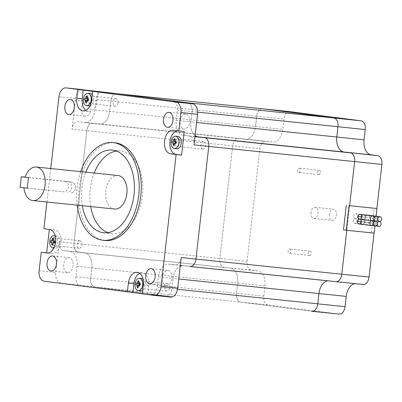 <?xml version="1.0" encoding="UTF-8"?>
<svg xmlns="http://www.w3.org/2000/svg" width="402" height="402" viewBox="0 0 402 402"><rect width="100%" height="100%" fill="white"/><g stroke="black" fill="none" stroke-linecap="round" stroke-linejoin="round"><path stroke-width="0.3" stroke-dasharray="2.01 1.51" d="M189.392 103.394A8.135 5.141 95.9 0 1 192.096 111.575A8.135 5.141 -84.1 0 0 189.392 103.394M194.035 144.911A8.135 5.141 -84.1 0 0 189.855 136.172L183.367 135.333A13.969 8.829 95.9 0 1 176.192 120.319L190.925 121.851L192.096 111.575L190.925 121.851A13.969 8.829 -84.1 0 0 195.101 135.559A13.969 8.829 95.9 0 1 190.925 121.851L196.593 122.439M116.68 93.641A8.135 5.141 -84.1 0 0 110.821 101.083L109.651 111.359L110.821 101.083A8.135 5.141 95.9 0 1 116.761 93.646M102.108 92.128A8.135 5.141 -84.1 0 0 102.028 92.118A8.135 5.141 -84.1 0 0 96.083 99.55L94.912 109.831L109.651 111.359A13.969 8.829 95.9 0 1 99.445 124.128A13.969 8.829 95.9 0 1 99.309 124.112L92.822 123.273A8.135 5.141 -84.1 0 0 92.741 123.263A8.135 5.141 95.9 0 1 92.822 123.273L99.309 124.112A13.969 8.829 -84.1 0 0 99.445 124.128A13.969 8.829 -84.1 0 0 109.651 111.359L255.516 126.514L256.687 116.238A8.135 5.141 95.9 0 1 262.627 108.801M63.41 250.536L69.898 251.376A13.969 8.829 95.9 0 1 77.073 266.385L75.903 276.666L90.641 278.199A8.135 5.141 -84.1 0 0 94.822 286.938L172.564 296.807L151.237 294.591A8.135 5.141 -84.1 0 1 151.157 294.581L165.895 296.113A8.135 5.141 -84.1 0 0 165.976 296.123A8.135 5.141 -84.1 0 0 171.915 288.686L173.086 278.41L171.915 288.686A8.135 5.141 95.9 0 1 165.976 296.123A8.135 5.141 95.9 0 1 165.895 296.113L94.822 286.938A8.135 5.141 95.9 0 1 90.641 278.199L91.812 267.918A13.969 8.829 -84.1 0 0 84.636 252.908A13.969 8.829 95.9 0 1 91.812 267.918L90.641 278.199L236.507 293.349A8.135 5.141 -84.1 0 0 240.687 302.093A8.135 5.141 95.9 0 1 236.507 293.349L237.677 283.073A13.969 8.829 -84.1 0 0 230.502 268.059L63.41 250.536A8.135 5.141 -84.1 0 1 59.23 241.798L73.968 243.331A8.135 5.141 -84.1 0 0 78.149 252.069L84.636 252.908L78.149 252.069A8.135 5.141 95.9 0 1 73.968 243.331L86.802 130.7A8.135 5.141 95.9 0 1 92.741 123.263A8.135 5.141 -84.1 0 0 86.802 130.7L72.064 129.168A8.135 5.141 -84.1 0 1 78.003 121.736L238.607 138.419A8.135 5.141 -84.1 0 0 232.668 145.851L219.834 258.481A8.135 5.141 -84.1 0 0 224.014 267.224A8.135 5.141 95.9 0 1 219.834 258.481L232.668 145.851A8.135 5.141 95.9 0 1 238.607 138.419A8.135 5.141 95.9 0 1 238.687 138.429A8.135 5.141 -84.1 0 0 238.607 138.419L265.873 141.253A8.135 5.141 -84.1 0 0 259.928 148.685L247.099 261.315A8.135 5.141 -84.1 0 0 251.275 270.054L257.762 270.893A13.969 8.829 95.9 0 1 264.943 285.902L263.772 296.184A8.135 5.141 -84.1 0 0 267.953 304.927L339.027 314.098M151.237 294.591A8.135 5.141 -84.1 0 0 157.182 287.159L158.353 276.877L173.086 278.41A13.969 8.829 95.9 0 1 180.217 266.159A13.969 8.829 -84.1 0 0 173.086 278.41L178.754 278.998M181.93 265.667A13.969 8.829 95.9 0 1 183.292 265.642A13.969 8.829 95.9 0 1 183.428 265.657L189.915 266.496L183.428 265.657A13.969 8.829 -84.1 0 0 183.292 265.642A13.969 8.829 -84.1 0 0 181.93 265.667M262.546 108.796A8.135 5.141 -84.1 0 0 256.687 116.238L96.083 99.55M374.126 233.12L346.81 230.281L349.619 205.613L346.815 230.21L343.479 229.864M158.353 276.877A13.969 8.829 95.9 0 1 168.554 264.114A13.969 8.829 95.9 0 1 168.694 264.129L329.293 280.812A13.969 8.829 -84.1 0 0 329.158 280.797A13.969 8.829 -84.1 0 0 327.791 280.822A13.969 8.829 -84.1 0 1 329.158 280.797L356.423 283.631A13.969 8.829 95.9 0 1 356.559 283.646L363.046 284.48M267.953 304.927L240.687 302.093L311.761 311.269L240.687 302.093L80.083 285.41L44.119 281.184M94.912 109.831A13.969 8.829 95.9 0 1 84.711 122.595A13.969 8.829 95.9 0 1 84.571 122.58L245.175 139.263A13.969 8.829 -84.1 0 0 245.31 139.283A13.969 8.829 -84.1 0 0 255.516 126.514L256.687 116.238L283.953 119.067L282.782 129.349A13.969 8.829 95.9 0 1 272.576 142.112A13.969 8.829 95.9 0 1 272.44 142.097L265.953 141.263A8.135 5.141 -84.1 0 0 265.873 141.253M94.184 173.046A41.562 26.271 -84.1 0 0 90.269 188.92A41.562 26.271 -84.1 0 0 90.701 206.558M107.897 232.652A41.562 26.271 -84.1 0 0 112.032 233.622A41.562 26.271 -84.1 0 0 142.454 195A41.562 26.271 -84.1 0 0 120.62 150.946A41.562 26.271 -84.1 0 0 116.374 151.046M82.315 205.688A41.562 26.271 95.9 0 1 81.887 188.051A41.562 26.271 95.9 0 1 85.797 172.177M247.099 261.315L73.968 243.331L86.802 130.7L259.928 148.685M202.844 149.067A3.804 2.402 -84.1 0 0 202.884 149.072A3.804 2.402 -84.1 0 0 205.668 145.534A3.804 2.402 -84.1 0 0 203.668 141.504A3.804 2.402 -84.1 0 0 200.889 145.011A3.804 2.402 -84.1 0 0 202.844 149.067M164.79 287.053A3.804 2.402 -84.1 0 0 166.78 291.143A3.804 2.402 -84.1 0 0 169.564 287.611A3.804 2.402 -84.1 0 0 167.569 283.581A3.804 2.402 -84.1 0 0 164.79 287.053M79.892 240.708A3.804 2.402 -84.1 0 0 79.857 240.703A3.804 2.402 -84.1 0 0 77.073 244.235A3.804 2.402 -84.1 0 0 79.068 248.265A3.804 2.402 -84.1 0 0 81.847 244.763A3.804 2.402 -84.1 0 0 79.892 240.708M117.947 102.716A3.804 2.402 -84.1 0 0 115.957 98.626A3.804 2.402 -84.1 0 0 113.173 102.158A3.804 2.402 -84.1 0 0 115.173 106.188A3.804 2.402 -84.1 0 0 117.947 102.716M168.694 264.129L175.182 264.963A8.135 5.141 -84.1 0 0 175.262 264.973A8.135 5.141 -84.1 0 0 181.201 257.541M151.157 294.581L170.508 297.078L153.891 295.354M142.248 293.852L147.7 294.415L142.263 293.716M75.903 276.666A8.135 5.141 -84.1 0 0 80.083 285.41M176.192 120.319L177.362 110.042A8.135 5.141 -84.1 0 0 173.182 101.299M82.566 89.611A9.728 6.146 -84.1 0 0 75.556 98.505L72.064 129.168M85.35 116.263A7.517 4.749 95.9 0 1 81.48 108.249A7.517 4.749 95.9 0 1 86.973 101.319A7.517 4.749 95.9 0 1 90.922 109.284A7.517 4.749 95.9 0 1 85.425 116.268A7.517 4.749 95.9 0 1 85.35 116.263M180.171 120.922A7.517 4.749 95.9 0 1 185.659 114.057A7.517 4.749 95.9 0 1 189.608 122.022A7.517 4.749 95.9 0 1 184.106 129.007A7.517 4.749 95.9 0 1 180.171 120.922M167.915 270.445A7.517 4.749 95.9 0 1 171.785 278.46A7.517 4.749 95.9 0 1 166.292 285.39A7.517 4.749 95.9 0 1 162.343 277.425A7.517 4.749 95.9 0 1 167.845 270.435A7.517 4.749 95.9 0 1 167.915 270.445M59.23 241.798L55.737 272.461A9.728 6.146 -84.1 0 0 60.737 282.907M73.094 265.782A7.517 4.749 95.9 0 1 67.606 272.651A7.517 4.749 95.9 0 1 63.657 264.687A7.517 4.749 95.9 0 1 69.159 257.702A7.517 4.749 95.9 0 1 73.094 265.782M177.805 138.821A3.804 2.402 -84.1 0 0 177.769 138.816A3.804 2.402 -84.1 0 0 174.986 142.318A3.804 2.402 -84.1 0 0 176.945 146.373A3.804 2.402 -84.1 0 0 176.986 146.378A3.804 2.402 -84.1 0 0 179.764 142.876A3.804 2.402 -84.1 0 0 177.805 138.821M184.262 131.539L178.714 130.826A11.849 7.487 -84.1 0 0 178.599 130.811A11.849 7.487 -84.1 0 0 177.578 130.816M143.655 284.978A3.804 2.402 -84.1 0 0 141.665 280.887A3.804 2.402 -84.1 0 0 138.891 284.365A3.804 2.402 -84.1 0 0 140.881 288.455A3.804 2.402 -84.1 0 0 143.655 284.978M147.7 294.415L148.7 285.631A11.849 7.487 -84.1 0 0 142.499 272.888A11.849 7.487 -84.1 0 0 139.685 273.42M53.129 245.572A3.804 2.402 -84.1 0 0 53.17 245.577A3.804 2.402 -84.1 0 0 55.948 242.069A3.804 2.402 -84.1 0 0 53.994 238.014A3.804 2.402 -84.1 0 0 53.953 238.009A3.804 2.402 -84.1 0 0 51.175 241.517A3.804 2.402 -84.1 0 0 53.129 245.572M47.903 253.009L52.22 253.567A11.849 7.487 -84.1 0 0 52.335 253.577A11.849 7.487 -84.1 0 0 60.998 242.657A11.849 7.487 -84.1 0 0 54.903 230.019L43.903 228.738M46.949 202.015L50.763 168.533M104.942 240.461A49.094 31.029 95.9 0 1 79.234 187.654A49.094 31.029 95.9 0 1 115.088 142.795M92.048 100.023A3.804 2.402 95.9 0 1 89.269 103.5A3.804 2.402 95.9 0 1 87.279 99.41A3.804 2.402 95.9 0 1 90.053 95.932A3.804 2.402 95.9 0 1 92.048 100.023M85.797 110.399A11.849 7.487 -84.1 0 0 88.44 111.505A11.849 7.487 -84.1 0 0 97.093 100.676L98.093 91.892M77.209 205.156A49.094 31.029 95.9 0 1 77.164 187.438A49.094 31.029 95.9 0 1 80.691 171.644M23.909 187.764L63.722 191.804A5.306 4.11 97.4 0 0 68.405 187.01A5.306 4.11 97.4 0 0 65.003 181.272A5.306 4.11 97.4 0 0 64.923 181.262L72.079 182.186A5.306 4.11 -82.6 0 1 72.154 182.191A5.306 4.11 -82.6 0 1 75.561 187.93A5.306 4.11 -82.6 0 1 70.878 192.729A5.306 4.11 -82.6 0 0 75.561 187.93A5.306 4.11 -82.6 0 0 72.154 182.191L68.732 181.754C70.998 182.297 71.983 184.171 71.687 187.377C71.254 190.578 69.868 192.216 67.531 192.297M25.11 177.222L72.079 182.186A5.306 4.11 -82.6 0 1 72.154 182.191L65.003 181.272M114.585 209.04A16.844 10.648 95.9 0 1 114.419 209.02A16.844 10.648 95.9 0 1 106.902 185.719A16.844 10.648 95.9 0 1 118.067 175.528M20.1 187.272L63.722 191.804M25.14 177.126L64.923 181.262M53.592 238.698L54.873 241.054L54.531 242.798M53.079 240.868L54.873 241.054L55.386 241.994L52.888 244.848M54.647 241.748L54.873 241.054L53.767 240.909L53.255 239.969M54.632 241.898L55.386 241.994M53.762 240.954L54.933 241.044L54.732 242.803L54.612 242.054M52.848 243.486L53.541 242.692M50.843 240.572L53.084 240.838M55.154 235.934A6.191 3.914 95.9 0 1 57.451 242.195A6.191 3.914 95.9 0 1 53.913 247.853M52.044 241.537A6.191 3.914 95.9 0 1 56.561 235.879A6.191 3.914 95.9 0 1 59.813 242.441A6.191 3.914 95.9 0 1 55.285 248.195A6.191 3.914 95.9 0 1 52.044 241.537M87.329 96.374L88.616 98.731L88.415 100.49L86.626 102.53M86.817 98.545L88.616 98.731L89.128 99.676L88.415 100.49L88.616 98.731L87.505 98.59L86.993 97.651M88.385 99.43L89.128 99.676M86.586 101.163L87.284 100.374M87.5 98.631L86.822 98.52M84.581 98.249L88.465 98.751M88.671 98.726L88.269 100.46M89.023 105.872A6.191 3.914 95.9 0 1 85.782 99.214A6.191 3.914 95.9 0 1 90.304 93.56M92.254 94.696A6.191 3.914 95.9 0 1 93.415 101.043A6.191 3.914 95.9 0 1 90.018 105.781M138.941 281.33L140.223 283.686L140.022 285.445L138.238 287.485M138.429 283.5L140.223 283.686L140.735 284.631L140.022 285.445L140.223 283.686L139.112 283.546L138.605 282.606M139.996 284.385L140.735 284.631M138.198 286.118L138.891 285.33M139.107 283.586L138.434 283.475M136.193 283.209L140.077 283.706M140.283 283.681L139.881 285.415M140.635 290.827A6.191 3.914 95.9 0 1 137.394 284.169A6.191 3.914 95.9 0 1 141.911 278.516M142.866 278.812A6.191 3.914 95.9 0 1 145.212 284.244A6.191 3.914 95.9 0 1 142.665 290.209M175.041 139.253L176.327 141.615L176.126 143.368L174.342 145.408M174.528 141.424L176.327 141.615L176.84 142.554L176.126 143.368L176.327 141.615L175.217 141.469L174.704 140.529M176.101 142.308L176.84 142.554M174.297 144.047L174.996 143.253M175.212 141.514L174.533 141.398M172.297 141.132L176.177 141.63M176.383 141.605L175.981 143.338M176.734 148.755A6.191 3.914 95.9 0 1 173.493 142.097A6.191 3.914 95.9 0 1 178.016 136.439M379.393 221.527L362.835 219.386A2.422 1.879 97.4 0 0 364.971 217.196A2.422 1.879 97.4 0 0 363.418 214.578A2.422 1.879 97.4 0 0 361.237 216.784A2.422 1.879 97.4 0 0 362.795 219.381A2.422 1.879 97.4 0 0 362.835 219.386A2.422 1.879 97.4 0 0 360.689 221.602A2.422 1.879 97.4 0 0 359.132 219.005A2.422 1.879 97.4 0 0 359.097 219A2.422 1.879 97.4 0 0 361.237 216.784A2.422 1.879 97.4 0 0 359.684 214.191A2.422 1.879 97.4 0 0 357.504 216.397A2.422 1.879 97.4 0 0 359.061 218.995A2.422 1.879 97.4 0 0 359.097 219A2.422 1.879 97.4 0 0 356.956 221.211A2.422 1.879 97.4 0 0 355.398 218.618A2.422 1.879 97.4 0 0 355.363 218.613A2.422 1.879 97.4 0 0 353.222 220.798A2.422 1.879 97.4 0 0 354.775 223.422A2.422 1.879 97.4 0 0 356.956 221.211A2.422 1.879 97.4 0 0 358.514 223.808A2.422 1.879 97.4 0 0 360.689 221.602A2.422 1.879 97.4 0 0 362.247 224.195A2.422 1.879 97.4 0 0 364.423 222.035A2.422 1.879 97.4 0 0 362.87 219.391A2.422 1.879 97.4 0 0 362.835 219.386L367.267 219.959A2.422 1.879 -82.6 0 1 367.302 219.964A2.422 1.879 -82.6 0 1 368.855 222.607A2.422 1.879 -82.6 0 1 366.684 224.768A2.422 1.879 -82.6 0 1 365.127 222.17A2.422 1.879 -82.6 0 1 362.946 224.381A2.422 1.879 -82.6 0 1 361.393 221.783A2.422 1.879 -82.6 0 1 363.534 219.572A2.422 1.879 -82.6 0 1 363.498 219.567A2.422 1.879 -82.6 0 1 361.941 216.969A2.422 1.879 -82.6 0 1 363.594 214.789M357.504 216.397L358.217 216.492L357.504 216.397A2.422 1.879 97.4 0 0 355.946 213.799A2.422 1.879 97.4 0 0 353.775 215.964A2.422 1.879 97.4 0 0 355.328 218.608A2.422 1.879 97.4 0 0 355.363 218.613A2.422 1.879 97.4 0 0 357.504 216.397A2.422 1.879 97.4 0 0 359.061 218.995A2.422 1.879 97.4 0 0 359.097 219L363.534 219.572A2.422 1.879 -82.6 0 1 363.569 219.577A2.422 1.879 -82.6 0 1 365.127 222.17A2.422 1.879 -82.6 0 1 367.267 219.959A2.422 1.879 -82.6 0 1 367.232 219.954A2.422 1.879 -82.6 0 1 365.674 217.356A2.422 1.879 -82.6 0 1 363.534 219.572L359.097 219A2.422 1.879 97.4 0 0 361.237 216.784A2.422 1.879 97.4 0 0 359.684 214.191A2.422 1.879 97.4 0 0 357.504 216.397A2.422 1.879 97.4 0 0 355.946 213.799A2.422 1.879 97.4 0 0 353.775 215.964A2.422 1.879 97.4 0 0 355.328 218.608A2.422 1.879 97.4 0 0 355.363 218.613A2.422 1.879 97.4 0 0 357.504 216.397M364.619 214.919A2.422 1.879 -82.6 0 1 365.674 217.356A2.422 1.879 -82.6 0 1 367.327 215.176M356.956 221.211L357.669 221.306L356.956 221.211A2.422 1.879 97.4 0 0 358.514 223.808A2.422 1.879 97.4 0 0 360.689 221.602A2.422 1.879 97.4 0 0 359.132 219.005A2.422 1.879 97.4 0 0 359.097 219A2.422 1.879 97.4 0 0 356.956 221.211A2.422 1.879 97.4 0 0 355.398 218.618A2.422 1.879 97.4 0 0 355.363 218.613A2.422 1.879 97.4 0 0 353.222 220.804A2.422 1.879 97.4 0 0 354.78 223.422A2.422 1.879 97.4 0 0 356.956 221.211L373.589 223.361L356.956 221.211M361.941 216.969A2.422 1.879 -82.6 0 1 359.8 219.185A2.422 1.879 -82.6 0 1 359.8 219.185A2.422 1.879 -82.6 0 1 359.835 219.185A2.422 1.879 -82.6 0 1 361.393 221.783M367.232 219.954L367.267 219.959A2.422 1.879 -82.6 0 0 369.408 217.768A2.422 1.879 -82.6 0 0 367.855 215.15L363.418 214.578A2.422 1.879 97.4 0 0 361.237 216.784A2.422 1.879 97.4 0 0 362.795 219.381A2.422 1.879 97.4 0 0 362.835 219.386A2.422 1.879 97.4 0 0 364.971 217.196A2.422 1.879 97.4 0 0 363.418 214.578L367.85 215.15M374.945 225.929L376.056 216.206M289.691 248.999A2.176 1.377 95.9 0 1 290.812 251.32A2.176 1.377 95.9 0 1 289.219 253.325A2.176 1.377 95.9 0 1 289.199 253.32A2.176 1.377 95.9 0 1 288.083 251.004A2.176 1.377 95.9 0 1 289.671 248.999A2.176 1.377 95.9 0 1 289.691 248.999M309.651 255.446A2.176 1.377 -84.1 0 0 309.671 255.446A2.176 1.377 -84.1 0 0 311.264 253.426A2.176 1.377 -84.1 0 0 310.118 251.119A2.176 1.377 -84.1 0 0 308.53 253.124A2.176 1.377 -84.1 0 0 309.651 255.446M298.902 168.172A2.176 1.377 95.9 0 1 300.023 170.493A2.176 1.377 95.9 0 1 298.43 172.498A2.176 1.377 95.9 0 1 298.41 172.493A2.176 1.377 95.9 0 1 297.289 170.177A2.176 1.377 95.9 0 1 298.882 168.172A2.176 1.377 95.9 0 1 298.902 168.172M318.856 174.619A2.176 1.377 -84.1 0 0 318.876 174.619A2.176 1.377 -84.1 0 0 320.469 172.599A2.176 1.377 -84.1 0 0 319.329 170.297A2.176 1.377 -84.1 0 0 317.736 172.302A2.176 1.377 -84.1 0 0 318.856 174.619M371.358 232.758L374.156 208.161M374.076 233.11L376.875 208.512M355.056 283.651A13.969 8.829 95.9 0 1 356.423 283.631M289.812 111.625A8.135 5.141 -84.1 0 0 283.953 119.067M263.772 296.184L236.507 293.349L237.677 283.073A13.969 8.829 -84.1 0 0 230.502 268.059L251.275 270.054M356.559 283.646L329.293 280.812A13.969 8.829 -84.1 0 0 329.158 280.797L168.554 264.114M265.953 141.263L245.175 139.263A13.969 8.829 -84.1 0 0 245.31 139.283A13.969 8.829 -84.1 0 0 255.516 126.514L282.782 129.349M377.87 218.934L361.237 216.784L377.87 218.934M377.322 223.748L360.689 221.602A2.422 1.879 97.4 0 0 362.247 224.195A2.422 1.879 97.4 0 0 364.423 222.035A2.422 1.879 97.4 0 0 362.87 219.391A2.422 1.879 97.4 0 0 362.835 219.386A2.422 1.879 97.4 0 0 360.689 221.602L377.322 223.748M371.925 220.748L359.725 219.175M310.977 212.417A5.613 3.548 -84.1 0 0 313.917 218.457A5.613 3.548 -84.1 0 0 318.027 213.236A5.613 3.548 -84.1 0 0 315.078 207.286A5.613 3.548 -84.1 0 0 310.977 212.417M329.384 214.331A5.613 3.548 -84.1 0 0 332.323 220.366A5.613 3.548 -84.1 0 0 336.434 215.15A5.613 3.548 -84.1 0 0 333.484 209.196A5.613 3.548 -84.1 0 0 329.384 214.331M177.362 110.042L197.623 112.148M84.571 122.58L272.44 142.097M69.898 251.376L257.762 270.893M177.548 289.274L157.182 287.159M77.073 266.385L264.943 285.902M194.97 136.7L189.855 136.172M194.985 136.539L183.367 135.333M173.262 130.258L178.714 130.826M143.248 285.063L148.7 285.631M46.999 253.024L52.22 253.567M49.451 229.452L54.903 230.019M91.641 100.108L97.093 100.676M75.556 98.505L58.938 96.781M39.12 270.732L55.737 272.461M84.711 122.595L272.576 142.112M103.646 232.753L112.032 233.622M112.238 150.072L120.62 150.946M202.884 149.072L176.98 146.378M203.668 141.504L177.769 138.816M173.146 130.243L178.599 130.811M166.78 291.143L140.881 288.455M167.569 283.581L141.665 280.887M137.042 272.32L142.499 272.888M79.857 240.703L53.953 238.009M79.068 248.265L53.17 245.577M46.883 253.014L52.335 253.577M115.957 98.626L90.058 95.932M115.173 106.188L89.269 103.5M82.988 110.937L88.44 111.505M86.978 101.319L70.36 99.59M85.42 116.268L68.802 114.545M185.659 114.057L169.041 112.329M184.106 129.007L167.488 127.283M67.606 272.651L50.989 270.928M69.159 257.702L52.541 255.973M166.287 285.39L149.67 283.666M167.845 270.435L151.227 268.712M52.923 247.949L55.285 248.195M54.2 235.637L56.561 235.879M367.302 219.964L379.478 221.537M366.684 224.768L375.669 225.929M359.684 214.191L364.117 214.763L359.684 214.191M354.78 223.422L359.212 223.994L354.78 223.422M359.835 219.185L372.011 220.758M371.935 225.542L362.951 224.381M359.76 219.18L355.328 218.608L359.76 219.18M360.383 214.372L355.946 213.799L360.383 214.372M372.483 220.728L363.498 219.567M363.569 219.577L375.744 221.145M309.671 255.446L289.219 253.325M310.118 251.124L289.671 248.999M318.876 174.619L298.43 172.498M319.329 170.297L298.882 168.172M313.917 218.457L332.323 220.366M315.078 207.286L333.484 209.196"/><path stroke-width="0.6" d="M116.68 93.641A8.135 5.141 -84.1 0 1 116.761 93.646A8.135 5.141 95.9 0 1 116.841 93.656A8.135 5.141 -84.1 0 0 116.761 93.646L262.627 108.801A8.135 5.141 95.9 0 1 262.707 108.811L333.781 117.987A8.135 5.141 95.9 0 1 337.961 126.725A8.135 5.141 -84.1 0 0 333.781 117.987L262.707 108.811A8.135 5.141 -84.1 0 0 262.627 108.801A8.135 5.141 -84.1 0 0 262.546 108.796M50.763 168.533L58.938 96.781A9.728 6.146 95.9 0 1 66.044 87.892A9.728 6.146 95.9 0 1 66.139 87.902L116.841 93.656L187.915 102.832A8.135 5.141 95.9 0 1 189.392 103.394A8.135 5.141 -84.1 0 0 187.915 102.832L173.182 101.299L192.528 103.796L175.91 102.073A9.728 6.146 95.9 0 1 180.91 112.525L178.81 130.972L184.262 131.539L181.578 155.087L176.126 154.519L161.091 286.475A9.728 6.146 95.9 0 1 153.986 295.364A9.728 6.146 95.9 0 1 153.891 295.354L142.248 293.852L143.248 285.063A11.849 7.487 95.9 0 0 137.042 272.32A11.849 7.487 95.9 0 0 128.389 283.149L133.846 283.712L132.841 292.5L44.119 281.184A9.728 6.146 95.9 0 1 39.12 270.732L41.22 252.285L47.903 253.009M197.623 112.148L337.961 126.725L336.791 137.007A13.969 8.829 -84.1 0 0 343.971 152.016L350.454 152.855A8.135 5.141 95.9 0 1 354.634 161.594A8.135 5.141 -84.1 0 0 350.454 152.855L204.593 137.7A8.135 5.141 95.9 0 1 208.769 146.444L195.94 259.074A8.135 5.141 95.9 0 1 189.995 266.506A8.135 5.141 95.9 0 1 189.915 266.496A8.135 5.141 -84.1 0 0 189.995 266.506A8.135 5.141 -84.1 0 0 195.94 259.074L181.201 257.541L177.709 288.204L161.091 286.475M180.217 266.159A13.969 8.829 95.9 0 1 181.93 265.667A13.969 8.829 -84.1 0 0 180.217 266.159M180.91 112.525L197.528 114.248L194.035 144.911L208.769 146.444A8.135 5.141 -84.1 0 0 204.593 137.7L198.106 136.866A13.969 8.829 95.9 0 1 195.101 135.559A13.969 8.829 -84.1 0 0 198.106 136.866L204.593 137.7L194.97 136.7M335.941 281.666L363.046 284.48A8.135 5.141 -84.1 0 0 363.127 284.49A8.135 5.141 -84.1 0 0 369.066 277.058L341.8 274.224L346.81 230.281L341.8 274.224A8.135 5.141 95.9 0 1 335.861 281.661A8.135 5.141 -84.1 0 0 341.8 274.224L195.94 259.074L208.769 146.444L354.634 161.594L349.619 205.613L354.634 161.594L381.9 164.428A8.135 5.141 -84.1 0 0 377.719 155.69L371.232 154.85A13.969 8.829 95.9 0 1 364.056 139.841L365.227 129.56A8.135 5.141 -84.1 0 0 361.046 120.816L289.973 111.645A8.135 5.141 -84.1 0 0 289.892 111.635A8.135 5.141 -84.1 0 0 289.812 111.625M335.781 281.651A8.135 5.141 -84.1 0 0 335.861 281.661A8.135 5.141 95.9 0 1 335.781 281.651L190.076 266.511M178.754 278.998L318.952 293.566A13.969 8.829 -84.1 0 1 327.791 280.822A13.969 8.829 -84.1 0 0 318.952 293.566L317.781 303.842A8.135 5.141 95.9 0 1 311.841 311.274A8.135 5.141 -84.1 0 0 317.781 303.842L177.548 289.274M311.761 311.269A8.135 5.141 -84.1 0 0 311.841 311.274A8.135 5.141 95.9 0 1 311.761 311.269L339.107 314.108A8.135 5.141 -84.1 0 0 345.047 306.676L346.217 296.395A13.969 8.829 95.9 0 1 355.056 283.651M90.701 206.558A41.562 26.271 -84.1 0 0 107.897 232.652M116.374 151.046A41.562 26.271 -84.1 0 0 94.184 173.046M85.797 172.177A41.562 26.271 95.9 0 1 112.238 150.072A41.562 26.271 95.9 0 1 134.072 194.126A41.562 26.271 95.9 0 1 103.646 232.753A41.562 26.271 95.9 0 1 82.315 205.688M289.973 111.645L116.841 93.656L187.915 102.832L361.046 120.816M142.263 293.716L132.841 292.5M66.139 87.902L175.91 102.073M197.528 114.248A9.728 6.146 -84.1 0 0 192.528 103.796M170.508 297.078A9.728 6.146 -84.1 0 0 170.604 297.088A9.728 6.146 -84.1 0 0 177.709 288.204M176.126 154.519L170.579 153.8A11.849 7.487 95.9 0 1 164.483 141.162A11.849 7.487 95.9 0 1 173.146 130.243A11.849 7.487 95.9 0 1 173.262 130.258L178.81 130.972M177.578 130.816A11.849 7.487 -84.1 0 0 169.865 142.534A11.849 7.487 -84.1 0 0 176.036 154.368L181.578 155.087M139.685 273.42A11.849 7.487 -84.1 0 0 133.846 283.712M127.389 291.932L128.389 283.149M46.949 202.015L43.903 228.738L49.451 229.452A11.849 7.487 95.9 0 1 55.546 242.094A11.849 7.487 95.9 0 1 46.883 253.014A11.849 7.487 95.9 0 1 46.768 252.999L41.22 252.285M46.677 252.848L49.34 229.441M92.641 91.324L91.641 100.108A11.849 7.487 95.9 0 1 82.988 110.937A11.849 7.487 95.9 0 1 76.782 98.194L77.782 89.405M64.868 106.46A7.517 4.749 95.9 0 1 70.355 99.59A7.517 4.749 95.9 0 1 74.305 107.555A7.517 4.749 95.9 0 1 68.807 114.545A7.517 4.749 95.9 0 1 68.732 114.535A7.517 4.749 95.9 0 1 64.868 106.46M163.554 119.198A7.517 4.749 95.9 0 1 169.041 112.329A7.517 4.749 95.9 0 1 172.991 120.293A7.517 4.749 95.9 0 1 167.488 127.283A7.517 4.749 95.9 0 1 163.554 119.198M47.049 262.843A7.517 4.749 95.9 0 1 52.541 255.973A7.517 4.749 95.9 0 1 56.476 264.059A7.517 4.749 95.9 0 1 50.989 270.928A7.517 4.749 95.9 0 1 47.049 262.843M145.735 275.581A7.517 4.749 95.9 0 1 151.222 268.712A7.517 4.749 95.9 0 1 151.298 268.722A7.517 4.749 95.9 0 1 155.167 276.737A7.517 4.749 95.9 0 1 149.675 283.666A7.517 4.749 95.9 0 1 145.735 275.581M80.691 171.644A49.094 31.029 95.9 0 1 113.017 142.579L115.088 142.795A49.094 31.029 95.9 0 1 140.881 194.834A49.094 31.029 95.9 0 1 104.942 240.461L102.872 240.245A49.094 31.029 95.9 0 1 77.209 205.156M83.234 89.973L82.234 98.756A11.849 7.487 -84.1 0 0 85.797 110.399M113.017 142.579A49.094 31.029 95.9 0 1 138.806 194.618A49.094 31.029 95.9 0 1 102.872 240.245M21.301 176.729L28.452 177.654L27.251 188.196L23.909 187.764A16.844 10.648 95.9 0 0 32.793 200.543A16.844 10.648 95.9 0 0 45.124 184.885A16.844 10.648 95.9 0 0 36.275 167.031A16.844 10.648 95.9 0 0 25.11 177.222L28.452 177.654L27.251 188.196L20.1 187.272L21.301 176.729L25.14 177.126M36.275 167.031L118.067 175.528A16.844 10.648 95.9 0 1 126.916 193.382A16.844 10.648 95.9 0 1 114.585 209.04L32.793 200.543M54.531 242.798L52.878 242.622A13.236 10.256 97.4 0 0 52.888 244.848A10.944 5.231 145.5 0 1 51.783 244.707L52.848 243.486M53.255 239.969L52.481 238.552A10.944 5.055 47 0 1 53.592 238.698A13.236 10.256 97.4 0 0 53.079 240.868L54.727 241.074A10.944 0.533 96.5 0 0 54.526 242.828L52.878 242.622M53.818 240.959L54.647 241.748M53.541 242.692L54.28 241.853L53.793 240.959M54.28 241.853L54.632 241.898M54.612 242.054L53.566 242.667L54.531 242.793L53.566 242.667L53.762 240.954M51.783 244.707A13.236 10.256 -82.6 0 1 51.773 242.481L50.642 242.331A10.944 10.814 92 0 1 50.843 240.572L51.969 240.723A13.236 10.256 -82.6 0 1 52.481 238.552M53.084 240.838L51.969 240.723M51.773 242.481L50.642 242.331M53.913 247.853A6.191 3.914 95.9 0 1 52.923 247.949A6.191 3.914 95.9 0 1 49.682 241.29A6.191 3.914 95.9 0 1 54.2 235.637A6.191 3.914 95.9 0 1 55.154 235.934M87.284 100.374L86.616 100.304A13.236 10.256 97.4 0 0 86.626 102.53A10.944 5.231 145.5 0 1 85.52 102.384L86.586 101.163M86.993 97.651L86.219 96.234A10.944 5.055 47 0 1 87.329 96.374A13.236 10.256 97.4 0 0 86.817 98.545L88.465 98.751A10.944 0.533 96.5 0 0 88.264 100.51L86.616 100.304M87.556 98.641L88.385 99.43M88.355 99.731L87.304 100.344L88.018 99.53L87.53 98.636M88.018 99.53L88.37 99.575M85.52 102.384A13.236 10.256 -82.6 0 1 85.51 100.158L87.304 100.344L87.5 98.631M86.822 98.52L85.711 98.405A13.236 10.256 -82.6 0 1 86.219 96.234M88.269 100.46L84.385 100.008A10.944 10.814 92 0 1 84.581 98.249L85.711 98.405M85.51 100.158L84.385 100.008M83.42 98.972A6.191 3.914 95.9 0 1 87.937 93.314A6.191 3.914 95.9 0 1 91.194 99.877A6.191 3.914 95.9 0 1 86.661 105.631A6.191 3.914 95.9 0 1 83.42 98.972M87.937 93.314L90.304 93.56A6.191 3.914 95.9 0 1 92.254 94.696M90.018 105.781A6.191 3.914 95.9 0 1 89.023 105.872L86.661 105.631M138.891 285.33L138.228 285.259A13.236 10.256 97.4 0 0 138.238 287.485A10.944 5.231 145.5 0 1 137.127 287.34L138.198 286.118M138.605 282.606L137.831 281.189A10.944 5.055 47 0 1 138.941 281.33A13.236 10.256 97.4 0 0 138.429 283.5L140.077 283.706A10.944 0.533 96.5 0 0 139.876 285.465L138.228 285.259M139.167 283.596L139.996 284.385M139.961 284.686L138.916 285.304L139.63 284.485L139.137 283.591M139.63 284.485L139.981 284.531M137.127 287.34A13.236 10.256 -82.6 0 1 137.117 285.113L138.916 285.304L139.107 283.586M138.434 283.475L137.318 283.36A13.236 10.256 -82.6 0 1 137.831 281.189M139.881 285.415L135.992 284.963A10.944 10.814 92 0 1 136.193 283.209L137.318 283.36M137.117 285.113L135.992 284.963M135.027 283.928A6.191 3.914 95.9 0 1 139.549 278.269A6.191 3.914 95.9 0 1 142.8 284.832A6.191 3.914 95.9 0 1 138.268 290.586A6.191 3.914 95.9 0 1 135.027 283.928M139.549 278.269L141.911 278.516A6.191 3.914 95.9 0 1 142.866 278.812M142.665 290.209A6.191 3.914 95.9 0 1 140.635 290.827L138.268 290.586M174.996 143.253L174.332 143.182A13.236 10.256 97.4 0 0 174.342 145.408A10.944 5.231 145.5 0 1 173.232 145.263L174.297 144.047M174.704 140.529L173.93 139.112A10.944 5.055 47 0 1 175.041 139.253A13.236 10.256 97.4 0 0 174.528 141.424L176.177 141.63A10.944 0.533 96.5 0 0 175.975 143.388L174.332 143.182M175.267 141.519L176.101 142.308M176.066 142.609L175.016 143.228L175.729 142.414L175.242 141.514M175.729 142.414L176.081 142.459M173.232 145.263A13.236 10.256 -82.6 0 1 173.222 143.042L175.016 143.228L175.212 141.514M174.533 141.398L173.423 141.283A13.236 10.256 -82.6 0 1 173.93 139.112M175.981 143.338L172.096 142.886A10.944 10.814 92 0 1 172.297 141.132L173.423 141.283M173.222 143.042L172.096 142.886M171.131 141.851A6.191 3.914 95.9 0 1 175.654 136.193A6.191 3.914 95.9 0 1 178.905 142.755A6.191 3.914 95.9 0 1 174.373 148.509A6.191 3.914 95.9 0 1 171.131 141.851M175.654 136.193L178.016 136.439A6.191 3.914 95.9 0 1 181.267 143.001A6.191 3.914 95.9 0 1 176.734 148.755L174.373 148.509M358.217 216.492L361.941 216.969L358.217 216.492M363.594 214.789A2.422 1.879 -82.6 0 1 364.117 214.763A2.422 1.879 -82.6 0 1 364.619 214.919M361.393 221.783L357.669 221.306L361.393 221.783A2.422 1.879 -82.6 0 1 359.212 223.994A2.422 1.879 -82.6 0 1 357.659 221.381A2.422 1.879 -82.6 0 1 359.785 219.18A2.422 1.879 -82.6 0 1 359.76 219.18A2.422 1.879 -82.6 0 1 358.212 216.537A2.422 1.879 -82.6 0 1 360.383 214.372A2.422 1.879 -82.6 0 1 361.941 216.969M376.056 216.206L376.93 208.517L349.052 205.623L346.248 230.22L374.126 233.12L374.945 225.929M367.327 215.176A2.422 1.879 -82.6 0 1 367.855 215.15L380.051 216.723A2.422 1.879 97.4 0 0 377.87 218.934A2.422 1.879 97.4 0 0 376.312 216.336A2.422 1.879 97.4 0 0 374.136 218.542A2.422 1.879 97.4 0 0 375.694 221.14A2.422 1.879 97.4 0 0 375.729 221.145A2.422 1.879 97.4 0 0 377.87 218.934A2.422 1.879 97.4 0 0 379.428 221.532A2.422 1.879 97.4 0 0 379.463 221.532A2.422 1.879 97.4 0 0 381.604 219.346A2.422 1.879 97.4 0 0 380.051 216.723M376.93 208.517L349.052 205.623M369.066 277.058L374.076 233.11M376.875 208.512L381.9 164.428M311.922 311.284L339.027 314.098A8.135 5.141 -84.1 0 0 339.107 314.108M346.248 230.22L343.479 229.864L346.283 205.266M346.217 296.395L318.952 293.566L317.781 303.842L345.047 306.676M365.227 129.56L337.961 126.725L336.791 137.007A13.969 8.829 -84.1 0 0 343.971 152.016L377.719 155.69M377.322 223.748A2.422 1.879 97.4 0 0 375.764 221.15A2.422 1.879 97.4 0 0 375.729 221.145A2.422 1.879 97.4 0 0 373.589 223.361A2.422 1.879 97.4 0 0 375.146 225.954A2.422 1.879 97.4 0 0 377.322 223.748A2.422 1.879 97.4 0 0 378.88 226.346A2.422 1.879 97.4 0 0 381.051 224.18A2.422 1.879 97.4 0 0 379.503 221.537A2.422 1.879 97.4 0 0 379.463 221.532A2.422 1.879 97.4 0 0 377.322 223.748M371.996 220.758A2.422 1.879 97.4 0 0 374.136 218.542A2.422 1.879 97.4 0 0 372.579 215.949A2.422 1.879 97.4 0 0 370.408 218.11A2.422 1.879 97.4 0 0 371.961 220.753A2.422 1.879 97.4 0 0 371.996 220.758A2.422 1.879 97.4 0 0 369.855 222.949A2.422 1.879 97.4 0 0 371.408 225.567A2.422 1.879 97.4 0 0 373.589 223.361A2.422 1.879 97.4 0 0 372.031 220.763A2.422 1.879 97.4 0 0 371.996 220.758L372.031 220.763M371.925 220.748L359.725 219.175M196.593 122.439L364.056 139.841M194.985 136.539L371.232 154.85M363.127 284.49L189.915 266.496M170.579 153.8L176.036 154.368M76.782 98.194L82.234 98.756M116.761 93.646L102.068 92.123M82.661 89.616L66.044 87.892M170.604 297.088L153.986 295.364M364.117 214.763L376.312 216.336M359.212 223.994L371.408 225.567M360.383 214.372L372.579 215.949M262.627 108.801L289.892 111.635M375.694 221.14L372.483 220.728M375.146 225.954L371.935 225.542M371.961 220.753L359.76 219.18M378.88 226.346L375.669 225.929"/></g></svg>
